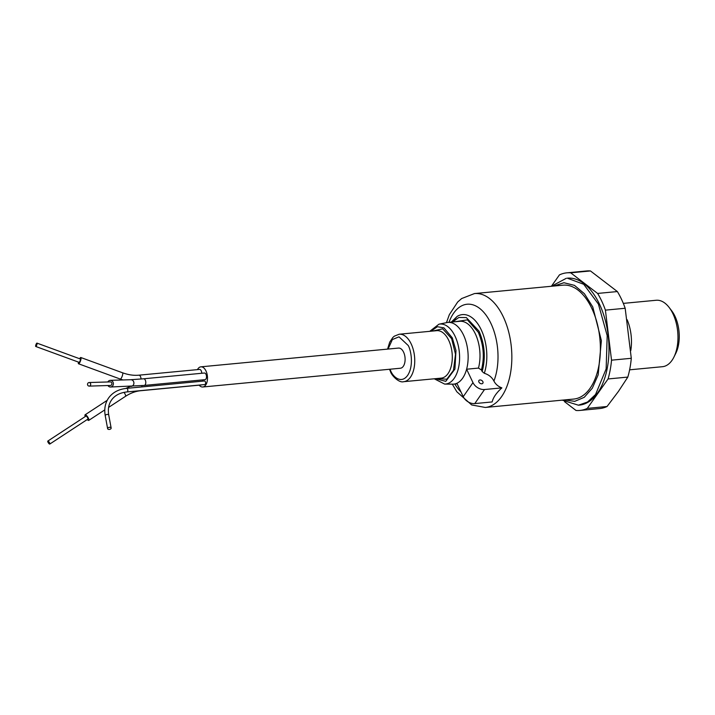 <?xml version="1.0" encoding="UTF-8"?>
<svg xmlns="http://www.w3.org/2000/svg" width="715" height="715" viewBox="0 0 715 715"><rect width="100%" height="100%" fill="white"/><g stroke="black" fill="none" stroke-linecap="round" stroke-linejoin="round"><path stroke-width="1.07" d="M629.62 369.816L662.474 366.697A33.364 18.465 -95.4 0 0 673.896 357.143A33.364 18.465 -95.4 0 0 672.958 313.787A33.364 18.465 -95.4 0 0 669.177 307.495A33.364 18.465 -95.4 0 0 656.173 300.264L623.31 303.383M673.896 357.143L675.764 353.389A28.6 15.828 -95.4 0 0 674.96 316.227A28.6 15.828 -95.4 0 0 671.725 310.828L669.177 307.495M551.408 286.268L559.434 274.9A69.114 38.244 84.6 0 1 566.825 272.835L586.586 270.958A69.114 38.244 84.6 0 1 590.474 270.949L617.367 291.559A69.114 38.244 84.6 0 1 621.362 298.968A69.114 38.244 84.6 0 1 625.178 308.263L631.291 358.295A69.114 38.244 84.6 0 1 627.824 377.082L618.457 391.382L607.044 406.504A69.114 38.244 84.6 0 1 599.653 408.569L579.892 410.446A69.114 38.244 84.6 0 1 576.004 410.464L564.528 401.66M617.367 291.559L597.606 293.436A69.114 38.244 84.6 0 1 601.601 300.845A69.114 38.244 84.6 0 1 605.408 310.14L625.178 308.263M578.399 405.199L579.382 405.11A63.751 35.276 -95.4 0 0 607.133 368.842A63.751 35.276 -95.4 0 0 599.402 304.009A63.751 35.276 -95.4 0 0 567.335 278.171L583.744 284.302L598.419 304.107L607.196 335.666L606.141 368.94L595.541 394.528L587.516 402.036L578.399 405.199L562.267 400.15M553.821 286.036L563.929 282.729L574.476 285.374L584.423 293.731L592.762 306.941L601.387 340.644L598.16 374.866L592.297 388.218L584.244 397.317L574.726 401.347L564.635 399.926M597.606 293.436L570.713 272.826L590.474 270.949M566.825 272.835A69.114 38.244 84.6 0 1 570.713 272.826M607.044 406.504L587.283 408.381A69.114 38.244 84.6 0 1 579.892 410.446M587.283 408.381L608.063 378.959L627.824 377.082M631.291 358.295L611.531 360.172A69.114 38.244 84.6 0 1 608.063 378.959M611.531 360.172L605.408 310.14M551.453 286.268L566.343 278.269M452.55 321.991L458.833 317.469L466.332 317.594L479.041 331.188C484.743 344.46 485.78 357.902 482.16 371.523L484.323 373.293A37.403 20.699 -95.4 0 0 481.204 329.758A37.403 20.699 -95.4 0 0 457.171 316.379L452.282 322.009M454.91 321.768L467.422 319.864L478.299 332.261C483.635 344.844 484.681 357.411 481.427 369.959L478.469 368.091L466.609 369.217L472.973 382.614A9.536 6.641 34.7 0 0 484.52 389.523L501.876 387.879C496.46 392.767 493.216 397.46 492.135 401.946L474.778 403.591L484.52 389.523M432.682 331.054L442.701 328.811L451.666 338.74L455.509 354.256L453.453 370.361L446.777 379.245L437.187 378.512M573.823 399.05A57.2 31.657 -95.4 0 0 598.714 366.518A57.2 31.657 -95.4 0 0 591.788 308.344A57.2 31.657 -95.4 0 0 563.009 285.169L474.474 293.57A57.2 31.657 84.6 0 1 503.253 316.754A57.2 31.657 84.6 0 1 510.179 374.919A57.2 31.657 84.6 0 1 485.288 407.461L573.823 399.05M478.907 382.051A2.386 1.662 -145.3 0 1 478.925 380.514A2.386 1.662 -145.3 0 1 480.9 380.058A2.386 1.662 -145.3 0 1 482.857 381.676A2.386 1.662 -145.3 0 1 482.84 383.222A2.386 1.662 -145.3 0 1 480.864 383.678A2.386 1.662 -145.3 0 1 478.907 382.051M472.973 382.614L463.24 396.682L456.876 383.285A30.986 17.142 84.6 0 1 453.766 384.116A30.986 17.142 84.6 0 1 452.765 384.161L444.632 384.08A30.128 16.677 84.6 0 0 454.248 378.244A30.128 16.677 84.6 0 0 455.071 336.256A30.128 16.677 84.6 0 0 438.947 324.19L429.751 331.331M438.947 324.19L446.92 322.572A30.986 17.142 84.6 0 1 447.903 322.429A30.986 17.142 84.6 0 1 463.49 334.986A30.986 17.142 84.6 0 1 466.609 369.217A30.986 17.142 -95.4 0 1 462.65 378.163A30.986 17.142 -95.4 0 1 456.876 383.285M448.975 322.331A47.288 26.169 84.6 0 1 490.901 323.386A47.288 26.169 84.6 0 1 493.913 381.032C495.567 384.25 498.221 386.529 501.876 387.879M493.913 381.032C491.893 377.198 488.702 374.624 484.323 373.293M463.24 396.682A9.536 6.641 34.7 0 0 474.778 403.591M481.427 369.959L482.16 371.523M48.799 441.673A1.788 0.527 56.8 0 1 49.782 444.051A1.788 0.527 56.8 0 1 48.808 443.443A1.788 0.527 56.8 0 1 47.825 441.066A1.788 0.527 56.8 0 1 48.799 441.673M49.782 444.051L87.909 419.088A1.788 0.527 -123.2 0 0 86.926 416.711A1.788 0.527 -123.2 0 0 85.952 416.094L47.825 441.066M90.43 383.312A1.788 1.6 88.3 0 1 87.802 385.331A1.788 1.6 88.3 0 1 90.43 383.312M89.169 386.109L110.468 385.457A1.788 1.6 -91.7 0 0 110.36 381.89L89.062 382.534M197.465 369.619A10.126 5.604 84.6 0 1 200.87 366.831A10.126 5.604 84.6 0 1 205.974 370.933A10.126 5.604 84.6 0 1 207.198 381.238A10.126 5.604 84.6 0 1 202.792 386.994A10.126 5.604 84.6 0 1 199.136 385.171M202.792 386.994L400.409 368.234A10.126 5.604 -95.4 0 0 404.815 362.469A10.126 5.604 -95.4 0 0 403.591 352.173A10.126 5.604 -95.4 0 0 398.496 348.071L200.87 366.831M144.242 385.43A3.334 1.85 84.6 0 0 145.744 381.747A3.334 1.85 84.6 0 0 145.297 380.139A3.334 1.85 84.6 0 0 143.617 378.789L204.338 373.024A3.334 1.85 84.6 0 1 206.018 374.374A3.334 1.85 84.6 0 1 206.421 377.77A3.334 1.85 84.6 0 1 204.973 379.665L144.242 385.43L110.512 387.012A3.334 2.985 88.3 0 1 107.947 385.537M126.993 391.927A1.788 0.992 84.6 0 0 127.502 391.579A1.788 0.992 84.6 0 0 127.547 389.094A1.788 0.992 84.6 0 0 126.653 388.37L204.436 380.979A1.788 0.992 84.6 0 1 205.339 381.703A1.788 0.992 84.6 0 1 205.554 383.526A1.788 0.992 84.6 0 1 204.776 384.545L126.993 391.927C119.95 392.696 114.784 395.413 111.486 400.096C108.644 404.234 107.742 409.266 108.769 415.192L111.147 428.035A1.788 1.055 -10.5 0 1 110.995 428.607A1.788 1.055 -10.5 0 1 109.109 429.438A1.788 1.055 -10.5 0 1 107.625 428.678A1.788 1.055 -10.5 0 1 107.777 428.106A1.788 1.055 -10.5 0 1 109.663 427.275A1.788 1.055 -10.5 0 1 111.147 428.035M202.452 379.906A3.334 1.85 84.6 0 1 202.783 381.14M201.728 384.831A3.334 1.85 84.6 0 1 201.299 384.965L140.578 390.73C135.537 391.221 130.505 393.098 125.483 396.342L108.609 407.389M107.84 381.962A3.334 2.985 88.3 0 1 113.077 385.188A3.334 2.985 88.3 0 1 110.512 387.012M85.264 416.55A3.334 0.974 56.8 0 1 85.103 414.798A3.334 0.974 56.8 0 1 86.917 415.951A3.334 0.974 56.8 0 1 88.758 420.384A3.334 0.974 56.8 0 1 87.221 419.544M201.719 373.275A3.334 1.85 -95.4 0 0 201.219 370.781A3.334 1.85 -95.4 0 0 199.539 369.423L138.817 375.187A3.334 1.85 84.6 0 1 140.489 376.546A3.334 1.85 84.6 0 1 140.989 379.03M79.642 358.733A3.334 0.84 110.1 0 1 79.964 358.197A3.334 0.84 110.1 0 1 80.84 357.518A3.334 0.84 110.1 0 1 80.849 359.743A3.334 0.84 110.1 0 1 79.41 363.104A3.334 0.84 110.1 0 1 78.543 363.783A3.334 0.84 110.1 0 1 78.409 362.085M36.51 343.486A1.788 0.447 110.1 0 1 36.974 343.12A1.788 0.447 110.1 0 1 36.983 344.308A1.788 0.447 110.1 0 1 36.215 346.114A1.788 0.447 110.1 0 1 35.75 346.48A1.788 0.447 110.1 0 1 35.741 345.282A1.788 0.447 110.1 0 1 36.51 343.486M35.75 346.48L79.079 362.335A1.788 0.447 -69.9 0 0 79.544 361.969A1.788 0.447 -69.9 0 0 80.312 360.163A1.788 0.447 -69.9 0 0 80.303 358.975L36.974 343.12M627.126 319.703A33.364 18.465 84.6 0 1 630.764 350.663M461.023 392.017A47.288 26.169 84.6 0 1 454.829 384.018M478.469 368.091A30.986 17.142 -95.4 0 0 475.35 333.86A30.986 17.142 -95.4 0 0 459.763 321.303L447.903 322.429M430.859 331.233L437.401 326.719L443.935 327.863L452.291 337.829L455.982 350.52L454.919 369.092L445.803 381.327L435.364 378.682M441.227 378.128A23.836 13.192 -95.4 0 0 451.603 364.57A23.836 13.192 -95.4 0 0 448.716 340.331A23.836 13.192 -95.4 0 0 436.722 330.67L399.176 334.236A23.836 13.192 84.6 0 1 411.17 343.897A23.836 13.192 84.6 0 1 414.056 368.136A23.836 13.192 84.6 0 1 403.68 381.694L441.227 378.128M388.075 349.054L392.365 339.545L399.006 336.837L408.211 345.488C410.964 350.019 414.012 365.776 407.63 375.384C401.035 384.518 392.732 376.358 390.685 370.808L389.997 369.226M141.722 385.662A3.334 1.85 84.6 0 1 142.062 386.904M143.617 378.789L130.818 379.719A3.334 2.985 88.3 0 1 131.024 386.386M126.653 388.37C118.645 389.192 112.604 392.419 108.546 398.058C105.141 403.126 104.041 409.052 105.257 415.835A1.788 1.055 -10.5 0 1 105.409 415.263A1.788 1.055 -10.5 0 1 107.295 414.432A1.788 1.055 -10.5 0 1 108.769 415.192M124.008 392.365A3.334 0.974 56.8 0 1 125.483 396.342M138.817 375.187C133.723 375.661 128.307 374.857 122.56 372.792A3.334 0.84 110.1 0 1 122.569 375.018A3.334 0.84 110.1 0 1 121.13 378.378A3.334 0.84 110.1 0 1 120.263 379.057L78.543 363.783M474.474 293.57L461.658 298.548L457.689 301.989L449.324 314.689L446.455 322.671M457.171 316.379L451.29 322.108M399.176 334.236L394.296 336.184L392.848 337.471L389.693 342.181L387.584 349.099M389.505 369.271L390.515 371.648C391.203 374.883 398.809 383.258 403.68 381.694M453.766 384.116L457.117 383.794M452.291 384.152L456.822 391.749L471.685 404.949L485.288 407.461M434.255 378.789L444.632 384.08M125.724 388.468L130.273 386.404M104.783 409.892L88.758 420.384M130.818 379.719L110.316 380.335M105.257 415.835L107.625 428.678M107.17 400.355L85.103 414.798M122.56 372.792L80.84 357.518M122.944 379.951L120.263 379.057"/></g></svg>
